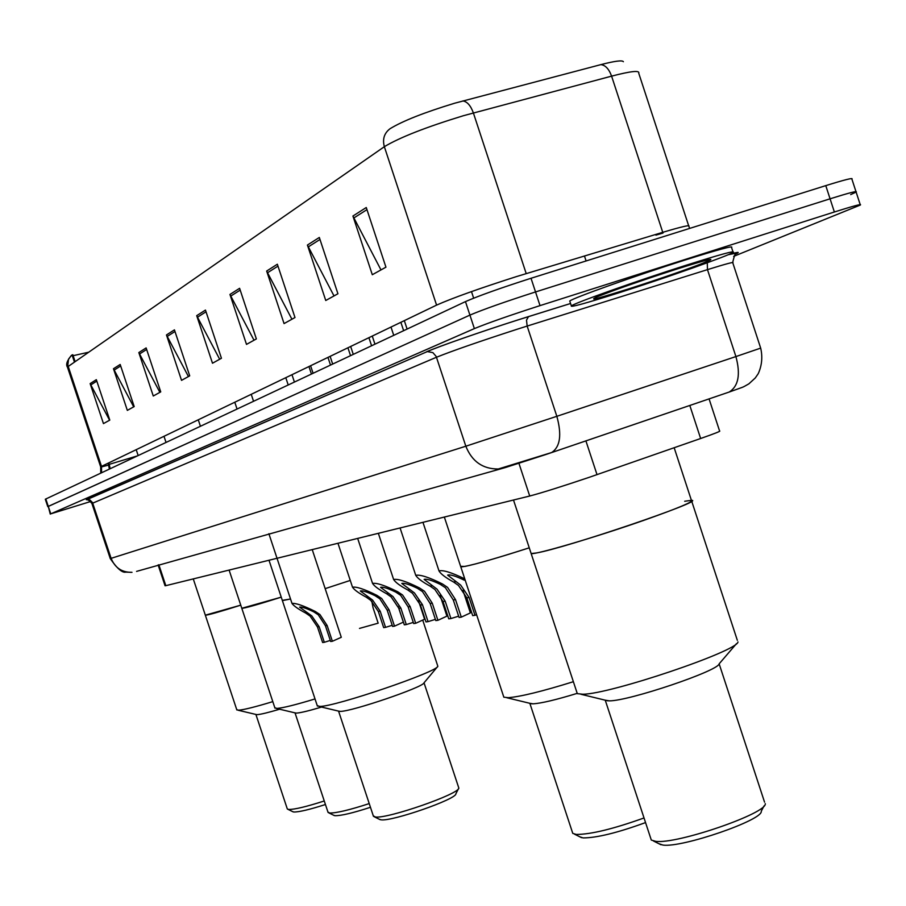 <?xml version="1.0" encoding="UTF-8"?>
<svg xmlns="http://www.w3.org/2000/svg" width="906" height="906" viewBox="0 0 906 906"><rect width="100%" height="100%" fill="white"/><g stroke="black" fill="none" stroke-linecap="round" stroke-linejoin="round"><path stroke-width="1.36" d="M709.07 398.889L719.591 430.996C721.108 431.041 714.789 433.544 700.644 438.504L589.829 477.111C562.535 486.318 542.501 492.626 529.716 496.024L165.821 585.672L165.051 585.763L158.131 564.959M90.736 501.482L50.77 513.849L474.37 328.606C487.881 323.034 509.761 315.379 540.021 305.616L834.369 211.993C853.429 205.99 862.082 203.657 860.349 205.028L733.645 256.364M50.272 514.11L48.278 506.397L469.92 315.107C483.385 309.399 505.254 301.675 535.525 291.947L830.066 198.81C849.149 192.842 857.823 190.588 856.125 192.061L850.689 194.597M688.651 225.719L638.73 73.193C639.863 70.17 630.814 71.155 611.595 76.138L463.464 115.696C426.08 127.123 399.716 137.452 384.348 146.693C382.332 139.15 384.223 133.171 390.01 128.743C402.626 121.008 424.189 112.491 454.699 103.205L600.837 64.632C614.846 61.019 622.354 60.045 623.373 61.71M45.323 499.274L47.792 506.669L469.92 315.107C483.385 309.399 505.254 301.675 535.525 291.947L830.066 198.81C849.149 192.842 857.823 190.588 856.125 192.061L860.202 204.597M109.592 420.203L90.147 383.612L103.454 423.6L109.785 420.101L96.33 379.671L90.147 383.612M133.703 406.851L113.477 368.731L127.338 410.384L134.19 406.579L120.181 364.461L113.477 368.731M159.886 392.355L138.833 352.57L153.273 396.013L160.736 391.879L146.126 347.915L138.833 352.57M188.437 376.545L166.466 334.948L181.54 380.361L189.705 375.843L174.439 329.863L166.466 334.948M380.984 269.92L352.921 216.036L372.298 274.722L385.945 267.168L366.262 207.519L352.921 216.036M334.008 295.934L307.417 245.05L325.752 300.498L337.927 293.759L319.32 237.463L307.417 245.05M291.925 319.229L266.658 271.041L284.054 323.589L294.994 317.53L277.349 264.224L266.658 271.041M254.008 340.226L229.954 294.45L246.5 344.393L256.364 338.923L239.603 288.301L229.954 294.45M219.671 359.24L196.704 315.662L212.491 363.227L221.438 358.266L205.458 310.079L196.704 315.662M72.401 355.945L71.574 355.345L72.038 354.959L71.302 355.503L68.539 359.138L67.565 367.417M45.311 499.229L465.469 301.607C478.889 295.752 500.746 287.972 531.029 278.267L825.774 185.628C844.856 179.694 853.565 177.519 851.9 179.094L855.955 191.562M75.13 361.664L72.808 354.722L72.265 355.526M73.137 355.684L88.743 352.196M620.066 292.434C586.216 303.182 569.976 307.666 571.346 305.888C574.415 303.057 637.145 280.781 685.955 265.288C719.908 254.552 735.638 250.249 733.147 252.378C728.152 255.888 666.895 277.53 620.066 292.434M569.942 301.607L569.749 301.019C572.785 298.097 635.491 275.741 684.313 260.271C718.277 249.569 734.03 245.311 731.55 247.508L732.943 251.743M530.905 552.83L531.143 553.543C534.619 555.152 595.514 537.292 643.566 520.429C678.152 508.198 694.109 501.505 691.414 500.339C707.88 499.75 565.027 548.289 536.193 553L531.143 553.543L530.905 552.83M576.816 692.161L577.315 693.656L582.728 694.223C609.659 694.358 737.971 651.074 737.982 641.901M605.004 700.134L609.342 700.859C628.968 701.04 718.571 670.802 719.16 663.815L736.465 643.668M650.746 838.344L651.301 840.055L655.604 841.323C676.612 844.539 767.88 813.101 765.242 803.611M658.775 843.656L662.909 845.072C681.89 848.005 763.486 819.885 761.255 811.221L764.03 805.921M684.676 501.256L691.414 500.339L674.166 447.734M460.622 566.318L460.803 566.862C467.122 566.726 489.942 560.372 529.251 547.824C497.994 557.858 476.545 564.064 464.88 566.443L460.622 566.318M503.464 696.057L503.838 697.201L508.209 697.677C520.338 696.759 542.06 691.437 573.373 681.708M529.682 703.271L533.147 703.837C541.448 703.283 556.058 699.817 576.997 693.418M572.343 832.082L572.773 833.384L576.25 834.437C590.746 834.449 613.339 828.956 644.03 817.959M579.795 836.804L583.09 837.914C596.703 837.903 617.518 832.795 645.548 822.58M282.31 600.372L290.532 598.991L282.389 600.61L269.003 560.248M325.163 588.64L350.271 580.418L325.163 588.64M317.236 705.627L319.75 706.431C334.982 706.748 437.1 672.014 437.847 666.284L422.842 620.429M338.504 711.097L340.316 711.38C351.449 711.674 423.045 687.292 423.929 682.931L437.507 666.703M373.283 815.808L375.333 816.986C387.258 819.058 459.886 793.815 458.81 788.005L424.031 682.796M379.274 819.25L380.984 819.817C391.766 821.708 456.76 799.103 455.877 793.803L458.47 788.696M241.732 608.085L241.8 608.288C244.45 608.368 257.598 604.653 281.245 597.156L241.8 608.288L229.105 570.078M274.835 707.745L276.964 708.413C282.989 707.971 295.673 704.811 315.016 698.934M294.982 712.863L296.511 713.101C300.577 712.841 308.923 710.825 321.551 707.065M327.949 812.036L329.682 813.022C336.42 813.112 349.603 809.964 369.229 803.588M333.612 815.23L335.061 815.694C341.12 815.796 352.91 812.999 370.452 807.291M205.277 615.015L205.334 615.174C207.576 615.265 219.388 611.924 240.758 605.163L205.334 615.174L193.272 578.911M236.738 709.636L238.561 710.191C243.816 709.806 255.232 706.952 272.808 701.629M287.202 808.628L255.9 714.46L257.179 714.641C260.713 714.415 268.187 712.603 279.603 709.217M287.338 809.013L288.697 809.454C294.518 809.545 306.387 806.714 324.269 800.972M292.581 811.606L293.804 812.003C299.014 812.093 309.558 809.602 325.447 804.517M465.152 580.033L464.302 580.18C455.582 575.99 450.022 574.302 447.621 575.106L460.712 585.14L469.104 597.507L474.982 615.299L476.624 614.766M474.982 615.299L472.683 615.616L466.828 597.858L458.527 585.514L453.612 582.037C445.616 577.677 440.746 573.974 439.014 570.95C442.887 569.783 451.471 572.433 464.778 578.889M450.928 618.549L448.742 618.843L443.023 601.539L434.925 589.512L430.124 586.125C422.264 581.845 417.473 578.243 415.741 575.321C420.18 574.427 429.093 577.315 442.456 583.974L447.553 587.371L455.503 599.602L461.301 617.145L459.07 617.45L453.283 599.953L445.424 587.734L440.282 584.359C431.811 580.293 426.432 578.64 424.121 579.387L437.009 589.149L445.186 601.199L450.928 618.549L458.64 616.171M462.921 590.293L470.384 612.909L461.301 617.145M428.051 621.629L425.979 621.912L420.407 605.027L412.49 593.305L407.791 589.999C400.067 585.82 395.344 582.309 393.623 579.478C397.893 578.662 406.534 581.493 419.523 587.96L424.506 591.267L432.264 603.192L437.915 620.304L435.797 620.587L430.157 603.521L422.479 591.607L417.451 588.322C409.24 584.381 404.019 582.751 401.8 583.441L414.472 592.966L422.456 604.71L428.051 621.629L435.401 619.364M440.078 595.412L446.93 616.137L437.915 620.304M406.296 624.562L404.314 624.834L398.867 608.356L391.143 596.918L386.545 593.69C378.946 589.591 374.291 586.171 372.57 583.43C376.692 582.694 385.073 585.469 397.711 591.754L402.57 594.982L410.158 606.612L415.684 623.294L413.668 623.566L408.164 606.918L400.645 595.31L395.741 592.094C387.757 588.266 382.694 586.669 380.554 587.315L393.023 596.59L400.826 608.051L406.296 624.562L413.283 622.399M418.447 600.587L424.608 619.217L415.684 623.294M385.548 627.36L383.668 627.62L378.346 611.527L370.792 600.361L366.296 597.213C358.821 593.192 354.235 589.863 352.513 587.201C356.5 586.533 364.642 589.251 376.941 595.367L381.686 598.515L389.116 609.863L394.506 626.159L392.581 626.42L387.202 610.157L379.852 598.821L375.061 595.695C367.292 591.969 362.377 590.395 360.316 590.995L372.593 600.055L380.214 611.244L385.548 627.36L392.207 625.287M398.164 606.499L403.351 622.15L394.506 626.159M324.314 642.297L322.627 642.513L317.462 626.929L310.124 616.114L305.73 613.079C298.323 609.138 293.748 605.921 292.004 603.441C295.764 602.977 303.521 605.661 315.299 611.482L319.92 614.528L327.145 625.514L332.366 641.278L330.645 641.493L325.424 625.763L318.266 614.8L313.612 611.765C306.183 608.209 301.505 606.669 299.58 607.122L311.743 615.853L319.139 626.692L324.314 642.297L330.282 640.429M312.23 549.602L341.29 637.292L332.366 641.278M469.512 605.978L468.209 606.307M445.684 609.579L444.823 609.783M359.501 628.413L378.164 623.181L373.034 607.688L371.868 601.335M585.899 440.86L597.009 474.631M518.934 463.317L529.716 496.024M689.806 405.458L700.644 438.504M158.856 564.755L165.821 585.672M545.718 454.574L505.322 467.564L136.579 571.392M87.361 499.852L89.898 499.942L92.491 502.536L111.121 558.345C114.983 567.836 121.948 572.501 131.993 572.332L125.775 572.116C122.253 573 117.078 568.504 110.272 558.606L465.831 446.216L556.839 416.307L527.156 326.069L517.224 329.218C479.625 341.403 452.717 350.747 436.488 357.247L91.914 503.487M465.831 446.216C471.969 461.494 482.773 469.082 498.277 468.991L551.697 452.513C560.225 446.862 561.935 434.789 556.839 416.307L735.91 356.568L707.473 269.637L527.156 326.069L526.499 320.101L528.538 316.59L570.565 303.499L517.383 320.112C482.049 331.358 437.621 346.817 427.315 351.585L432.875 352.627L436.182 356.443L465.831 446.216M86.285 499.738L427.315 351.585L86.614 499.727C87.791 499.444 89.558 500.678 91.891 503.43L110.272 558.606M426.533 351.788C437.836 346.772 481.833 331.403 517.451 320.078L528.662 316.545M728.401 254.631C738.265 251.902 740.7 251.687 735.74 253.974M834.369 211.993L825.774 185.628M540.021 305.616L531.029 278.267M474.37 328.606L465.469 301.607M50.77 513.849L45.798 498.946M551.233 452.706L729.228 392.026C738.469 386.228 740.7 374.405 735.91 356.568L760.678 348.119L732.807 262.876C734.573 261.574 726.136 263.839 707.473 269.637L707.269 262.774M760.7 348.176C762.716 357.066 761.889 365.56 758.243 373.657L755.287 377.949L748.9 383.827C740.802 388.323 746.646 385.707 729.228 392.026L546.125 454.438M137.259 455.933L109.298 464.325M101.585 472.705L101.506 466.375L436.579 305.118C452.615 297.995 479.217 288.493 516.386 276.613L662.75 232.332C681.72 226.659 690.417 224.665 688.854 226.341L689.681 228.403M108.72 465.05L101.665 466.873M100.713 466.964L101.506 466.375L68.233 366.454L384.348 146.693L436.579 305.118M462.819 100.951C467.156 101.54 470.678 105.526 473.374 112.922L526.205 273.589M662.75 232.332L611.595 76.138C608.957 68.947 605.367 65.119 600.837 64.632M136.206 449.682L138.154 455.514M108.516 464.404L108.822 462.864M655.695 234.461L655.921 235.141L662.999 233.057M110.102 468.708L109.173 463.929M197.395 317.27L206.024 311.789M230.668 296.149L240.192 290.101M267.417 272.819L277.983 266.126M308.221 246.93L319.988 239.456M353.759 218.018L366.964 209.637M167.123 336.477L174.983 331.494M139.456 354.042L146.647 349.478M114.088 370.146L120.679 365.956M90.736 384.971L96.806 381.109M628.538 288.946C597.7 298.674 587.326 301.256 597.416 296.704C615.004 289.716 641.403 280.532 676.589 269.15C708.107 259.252 717.892 256.885 705.944 262.049C687.688 269.207 661.878 278.165 628.538 288.946M453.612 582.037L455.854 581.652M466.828 597.858L469.104 597.507M430.124 586.125L432.253 585.752M440.282 584.359L442.456 583.974M453.283 599.953L455.503 599.602M443.023 601.539L445.186 601.199M407.791 589.999L409.818 589.647M417.451 588.322L419.523 587.96M430.157 603.521L432.264 603.192M420.407 605.027L422.456 604.71M386.545 593.69L388.47 593.362M395.741 592.094L397.711 591.754M408.164 606.918L410.158 606.612M398.867 608.356L400.826 608.051M366.296 597.213L368.13 596.895M375.061 595.695L376.941 595.367M387.202 610.157L389.116 609.863M378.346 611.527L380.214 611.244M305.73 613.079L307.383 612.807M313.612 611.765L315.299 611.482M325.424 625.763L327.145 625.514M317.462 626.929L319.139 626.692M732.694 262.48C734.494 254.688 735.91 251.528 736.94 253.023L728.209 254.711M100.747 473.102L100.679 466.873L67.486 367.202C65.662 364.54 67.021 360.588 71.574 355.345M72.208 355.345L74.462 362.128M108.12 463.204L109.4 469.036M571.346 305.888L569.749 301.019M595.888 297.349L594.517 298.425C590.406 300.441 601.788 297.27 628.639 288.901C659.092 279.15 701.108 264.677 707.665 261.007L703.996 259.637M577.315 693.656L513.498 500.01M473.645 298.165L471.482 291.596M586.091 260.962L584.461 255.979M608.017 700.87L580.905 694.256M605.31 700.383L651.301 840.055M661.018 844.777L653.509 841.017M691.697 501.177L737.337 640.316M719.149 663.838L764.551 802.138M503.838 697.201L444.348 517.054M407.1 329.059L404.325 320.645M532.071 703.849L506.726 697.711M529.885 703.441L572.773 833.384M581.561 837.688L574.54 834.177M282.389 600.61L317.406 706.136M339.727 711.391L318.946 706.442M338.572 711.153L373.476 816.397M380.146 819.681L374.416 816.838M200.419 426.239L198.278 419.806M241.8 608.288L274.971 708.164M296.002 713.101L276.273 708.424M295.028 712.897L328.097 812.512M334.337 815.581L328.901 812.897M166.024 442.411L163.997 436.307M205.334 615.174L236.851 709.976M256.749 714.641L237.961 710.202M293.193 811.901L288.017 809.352M393.736 335.333L390.996 327.055M374.948 344.167L372.264 336.069M439.014 570.95L422.955 522.32M371.585 345.752L368.912 337.678M353.272 354.359L350.656 346.466M415.741 575.321L400.078 527.96M350.531 355.65L347.927 347.779M332.672 364.053L330.124 356.352M393.623 579.478L378.346 533.317M330.509 365.073L327.961 357.394M313.08 373.261L310.588 365.752M372.57 583.43L357.666 538.402M311.426 374.042L308.946 366.545M294.405 382.038L291.981 374.71M352.513 587.201L337.961 543.26M253.533 401.256L251.234 394.325M237.044 409.014L234.79 402.23M292.004 603.441L268.878 533.713M403.634 330.679L400.871 322.31M288.199 384.959L285.798 377.689"/></g></svg>
